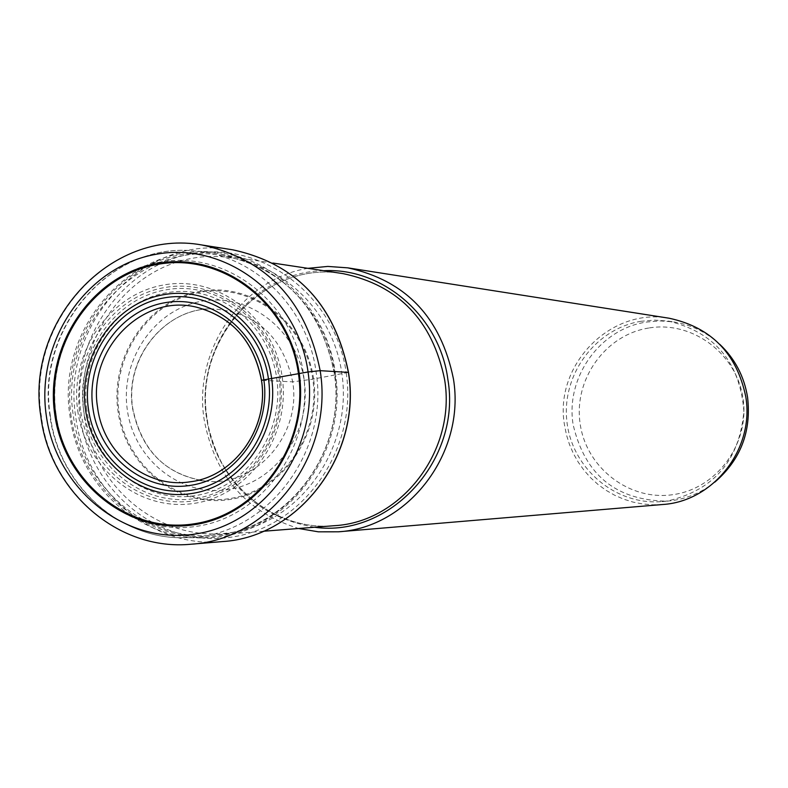 <?xml version="1.0" encoding="UTF-8"?>
<svg xmlns="http://www.w3.org/2000/svg" width="788" height="788" viewBox="0 0 788 788"><rect width="100%" height="100%" fill="white"/><g stroke="black" fill="none" stroke-linecap="round" stroke-linejoin="round"><path stroke-width="0.59" stroke-dasharray="3.94 2.96" d="M84.326 416.064C93.821 488.53 161.747 543.454 230.904 532.58C300.198 522.808 353.063 448.008 341.884 373.699C331.748 299.213 260.818 245.423 192.341 258.297C123.686 270.087 73.826 343.755 84.326 416.064M335.294 372.645C349.084 455.139 283.05 538.007 205.55 537.82C139.397 540.716 78.445 485.231 70.043 416.33C55.426 328.763 131.576 241.621 215.754 252.377C274.874 257.341 327.02 309.172 335.294 372.645M307.921 268.334C241.699 279.001 193.099 350.483 204.102 419.275C214.543 475.647 246.043 512.052 298.622 528.492M662.511 504.517L652.631 504.803L642.791 503.995L633.109 502.114L623.682 499.178L614.63 495.228L606.051 490.313L598.043 484.492L590.695 477.824L584.095 470.387L578.313 462.28L573.408 453.592L569.448 444.422L566.464 434.868L564.504 425.047C553.865 365.405 610.247 307.182 669.179 318.234M641.146 321.268C595.324 328.557 561.302 374.93 566.927 421.679C571.95 468.496 615.576 505.571 661.91 501.592L667.702 500.932C714.233 489.978 739.627 460.054 743.882 411.159C739.962 362.253 714.785 332.24 668.362 321.1L654.739 320.105L641.146 321.268M714.834 482.108C702.394 491.988 688.416 498.124 672.903 500.518L667.15 501.168C616.246 500.538 584.913 475.046 573.142 424.702C565.272 377.58 599.875 328.783 646.515 322.056L660.019 320.913L673.563 321.898C691.086 324.705 706.491 332.181 719.769 344.326M648.701 328.025C605.204 334.88 573.378 379.708 580.165 423.855C586.311 468.102 629.691 501.385 673.336 494.598C717.07 488.491 750.058 443.25 743.005 398.364C736.613 353.379 692.081 320.509 648.701 328.025M348.385 372.389L312.777 379.176L292.703 381.875L261.449 380.318M201.945 244.989C111.226 228.008 25.403 321.563 41.419 416.675C50.432 492.007 119.195 551.561 191.238 544.203M222.374 541.583C151.926 548.773 84.631 490.707 75.796 417.226C60.115 324.439 144.096 233.218 232.805 249.826M346.237 372.98C357.782 449.781 303.134 527.054 231.544 537.111C160.102 548.31 89.98 491.564 80.189 416.744C69.354 342.081 120.8 266.009 191.701 253.805C262.434 240.478 335.747 296.012 346.237 372.98M313.575 379.028C305.931 322.676 252.347 281.74 200.29 291.324C148.105 300.09 109.975 356.117 118.013 411.178C125.272 466.368 177.123 507.965 229.574 499.523C282.134 491.919 321.987 435.252 313.575 379.028M118.939 411.041C126.149 465.757 177.546 506.98 229.535 498.607C281.621 491.062 321.12 434.897 312.777 379.176C305.212 323.326 252.111 282.744 200.507 292.25C148.774 300.927 110.98 356.462 118.939 411.041M304.188 380.594C311.792 431.4 275.81 482.63 228.284 489.565C180.856 497.248 133.881 459.65 127.292 409.681C120.012 359.82 154.576 309.113 201.797 301.233C248.909 292.614 297.303 329.67 304.188 380.594M196.34 307.143L204.516 309.093L212.533 308.866C256.011 312.097 282.734 336.437 292.703 381.875C301.676 434.71 256.011 486.748 206.367 481.241C165.756 475.065 141.141 450.726 132.522 408.223C124.327 358.363 164.594 307.911 212.533 308.866C165.588 307.497 124.376 357.86 132.798 408.489C141.801 451.268 166.327 475.519 206.367 481.241L198.389 480.444L190.085 481.813M86.759 409.573C78.958 355.9 116.023 301.302 166.721 292.772C217.291 283.434 269.319 323.326 276.726 378.22C284.892 432.986 246.191 488.205 195.148 495.632C144.204 503.877 93.821 463.364 86.759 409.573M83.627 410.193C90.975 465.462 142.795 507.029 195.158 498.518C247.629 490.845 287.403 434.06 279.001 377.748L278.972 377.541C271.249 321.11 217.705 280.203 165.726 289.866C113.63 298.711 75.589 354.836 83.597 409.996L83.627 410.193M80.593 410.302L80.573 410.174C72.457 353.812 111.384 296.524 164.623 287.561C217.744 277.76 272.402 319.662 280.193 377.353L280.213 377.491C288.733 435.055 248.003 493.032 194.37 500.774C140.855 509.363 88 466.782 80.593 410.302M77.736 410.676C85.311 468.515 139.427 512.141 194.252 503.355C249.185 495.445 290.93 436.05 282.193 377.068L282.173 376.93C274.194 317.82 218.178 274.904 163.786 284.961C109.246 294.151 69.403 352.837 77.717 410.548L77.736 410.676M56.046 414.114C45.96 344.445 93.89 273.475 159.806 262.158C225.565 249.786 293.609 301.607 303.321 373.295C314.028 444.816 263.32 516.839 196.803 526.295C130.424 536.805 65.158 483.94 56.046 414.114M50.334 415.719C58.745 484.866 119.796 540.548 186.076 537.643C263.714 537.83 329.886 454.656 316.067 371.857C307.793 308.147 255.548 256.13 196.32 251.165C111.985 240.379 35.696 327.847 50.334 415.719M71.117 416.34L71.097 416.202C60.361 342.179 111.325 266.738 181.545 254.603C251.599 241.364 324.242 296.367 334.693 372.655L334.713 372.793C346.139 448.924 292.043 525.547 221.142 535.564C150.38 546.714 80.888 490.52 71.117 416.34M334.339 372.921C321.09 307.586 283.976 268.452 222.994 255.519C138.314 240.173 58.44 327.384 73.402 416.025L73.422 416.153C81.932 486.235 145.859 541.651 212.987 535.2C286.871 531.476 347.39 451.701 334.358 373.059L334.339 372.921M206.791 418.389L206.771 418.27C193.06 338.249 266.039 259.656 343.204 273.653C266.659 259.587 193.326 337.963 207.106 418.428C214.976 481.98 273.495 531.595 334.191 525.704C273.022 531.585 214.592 481.645 206.791 418.389M323.701 270.708C252.623 271.496 194.616 345.735 206.623 418.595L206.643 418.714C219.074 480.473 255.036 516.652 314.52 527.241M215.754 252.377L196.32 251.165C111.138 240.616 35.46 328.172 49.9 415.404C58.145 484.196 119.027 540.43 186.076 537.643L205.55 537.82M263.428 531.25L212.987 535.2C286.428 531.634 347.341 451.918 334.22 372.951C320.854 307.438 283.779 268.294 222.994 255.519L273.022 263.064M668.362 321.1L673.563 321.898M661.91 501.592L667.15 501.168"/><path stroke-width="1.18" d="M54.667 413.808C44.689 344.878 92.107 274.667 157.304 263.478C222.334 251.254 289.61 302.513 299.213 373.423C309.792 444.166 259.666 515.401 193.887 524.759C128.247 535.17 63.69 482.886 54.667 413.808M298.622 528.492L318.342 531.821L338.357 531.811C408.637 527.802 465.806 452.726 453.415 378.801C440.916 317.397 405.702 280.42 347.794 267.851L327.828 266.423L307.921 268.334M347.794 267.851L669.179 318.234C711.2 327.296 736.731 353.438 745.763 396.659C754.756 448.658 713.583 501.523 662.511 504.517L338.357 531.811M719.769 344.326C734.938 358.737 744.217 376.428 747.585 397.398C751.466 431.647 740.553 459.887 714.834 482.108M261.449 380.318L308.049 371.966L320.164 370.665L348.385 372.389C361.948 454.193 299.233 537.249 222.374 541.583L191.238 544.203C269.841 539.78 334.033 454.587 320.164 370.665C306.148 300.977 266.738 259.085 201.945 244.989C110.271 228.156 25.019 321.928 40.858 416.359C49.693 491.328 118.358 551.521 191.238 544.203M46.236 415.197C55.869 489.082 124.888 545.099 195.188 534.018C265.625 524.069 319.396 447.771 308.049 371.966C297.746 295.983 225.624 241.148 156.014 254.307C86.237 266.354 35.578 341.47 46.236 415.197M348.493 372.399C334.87 304.562 296.308 263.704 232.805 249.826C296.16 263.596 334.693 304.454 348.385 372.389M261.517 380.328C269.23 427.825 234.637 476.602 190.085 481.813C146.588 488.885 103.07 453.494 97.584 407.396C87.665 349.439 142.076 293.55 196.34 307.143C232.204 316.904 253.923 341.253 261.498 380.19M263.832 379.688C271.161 428.948 236.41 478.641 190.479 485.378C144.637 492.855 99.219 456.4 92.856 407.918C85.813 359.545 119.244 310.364 164.889 302.73C210.435 294.367 257.184 330.32 263.832 379.688M88.374 408.657C95.072 459.69 142.874 498.095 191.159 490.254C239.542 483.182 276.184 430.829 268.452 378.929C261.439 326.902 212.169 289.058 164.209 297.884C116.141 305.951 80.977 357.742 88.374 408.657M271.633 378.417C264.374 324.626 213.41 285.512 163.845 294.653C114.162 303.006 77.825 356.531 85.468 409.159C92.383 461.896 141.781 501.611 191.701 493.515C241.719 486.226 279.632 432.1 271.633 378.417M298.445 373.571C308.945 443.811 259.183 514.544 193.858 523.853C128.671 534.195 64.557 482.276 55.593 413.67C45.684 345.223 92.777 275.495 157.531 264.394C222.118 252.259 288.91 303.163 298.445 373.571M273.022 263.064L343.204 273.653C398.748 285.404 432.553 320.696 444.609 379.521L444.619 379.639C456.488 450.431 401.516 522.267 334.191 525.704L263.428 531.25M314.52 527.241C390.129 537.987 461.798 459.729 447.87 379.412L447.85 379.294C439.724 316.461 382.958 267.487 323.701 270.708M348.513 372.488C362.007 454.085 299.519 537.14 222.374 541.583M232.805 249.826L201.945 244.989M196.34 307.143C232.036 316.707 253.736 341.076 261.439 380.22C269.26 428.051 234.213 476.829 190.085 481.813"/></g></svg>
